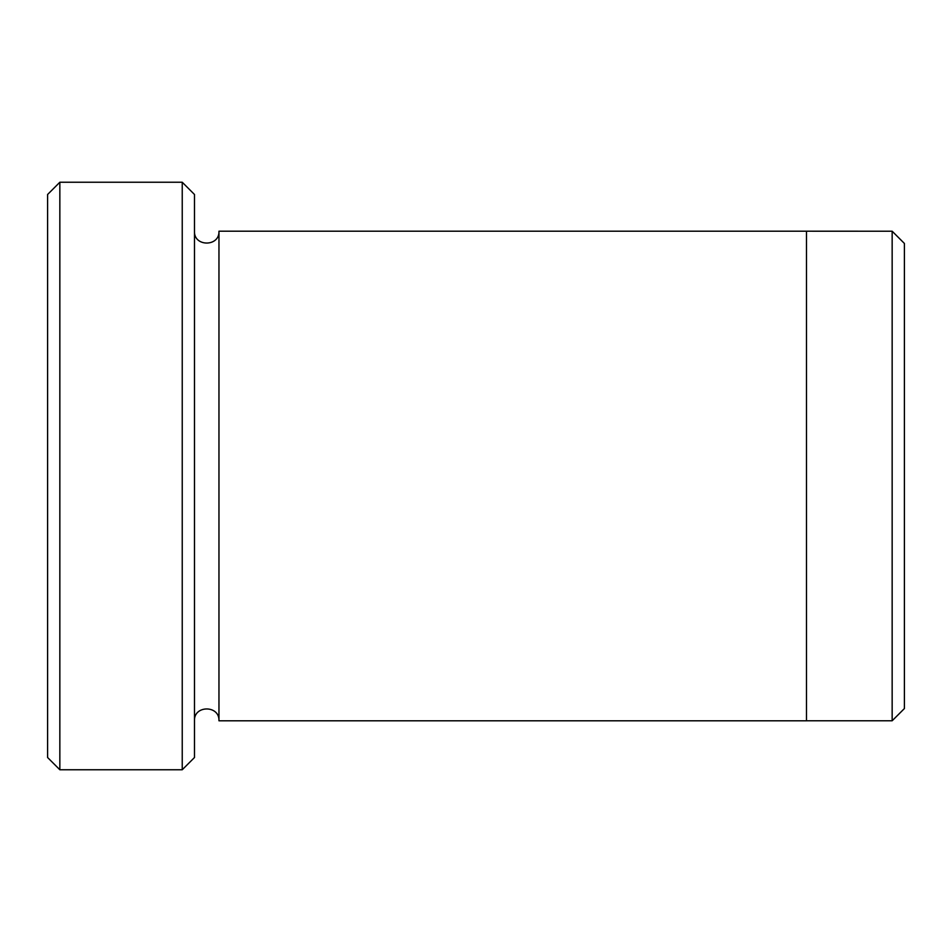 <?xml version="1.0" encoding="UTF-8"?>
<svg xmlns="http://www.w3.org/2000/svg" width="952" height="952" viewBox="0 0 952 952"><rect width="100%" height="100%" fill="white"/><g stroke="black" fill="none" stroke-linecap="round" stroke-linejoin="round"><path stroke-width="1.43" d="M59.845 769.763L47.6 757.518L47.6 194.482L59.845 182.237L182.237 182.237L182.237 769.763L59.845 769.763L59.845 182.237M182.237 182.237L194.482 194.482L194.482 757.518L182.237 769.763M806.475 476L806.475 231.205L892.155 231.217L892.155 720.783L806.475 720.783L806.475 476M892.155 231.217L904.4 243.45L904.4 708.55L892.155 720.783M194.482 720.795C193.72 705.015 219.722 705.004 218.96 720.795L218.96 231.205L806.475 231.205M218.96 720.795L806.475 720.795M218.96 231.205C219.722 246.984 193.72 246.996 194.482 231.205"/></g></svg>
